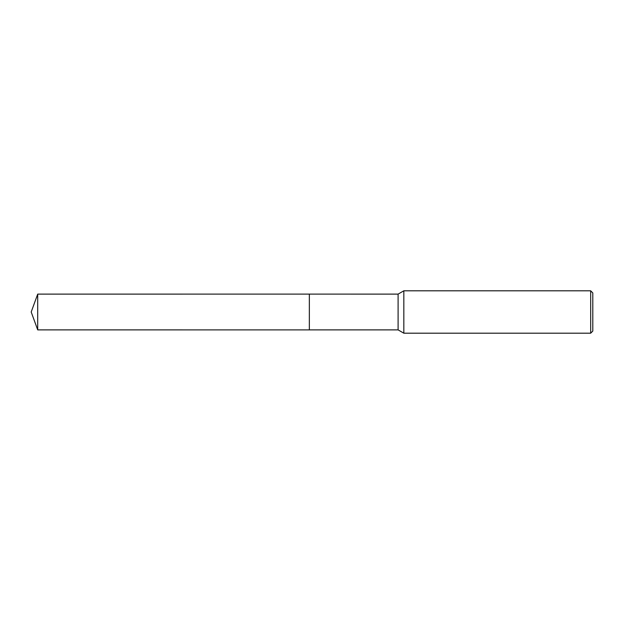 <?xml version="1.0" encoding="UTF-8"?>
<svg xmlns="http://www.w3.org/2000/svg" width="624" height="624" viewBox="0 0 624 624"><rect width="100%" height="100%" fill="white"/><g stroke="black" fill="none" stroke-linecap="round" stroke-linejoin="round"><path stroke-width="0.94" d="M309.356 329.878L309.348 294.115L398.096 294.122L403.829 290.807L590.678 290.807L592.8 292.929L592.8 331.071L590.678 333.193L403.829 333.193L398.096 329.878L309.356 329.878L309.356 294.122M398.096 329.878L398.096 294.122M403.829 333.193L403.829 290.807M590.678 333.193L590.678 290.807M37.705 329.878L37.705 294.122L309.348 294.115L309.348 329.885L37.705 329.878L31.2 312L37.705 294.122"/></g></svg>
